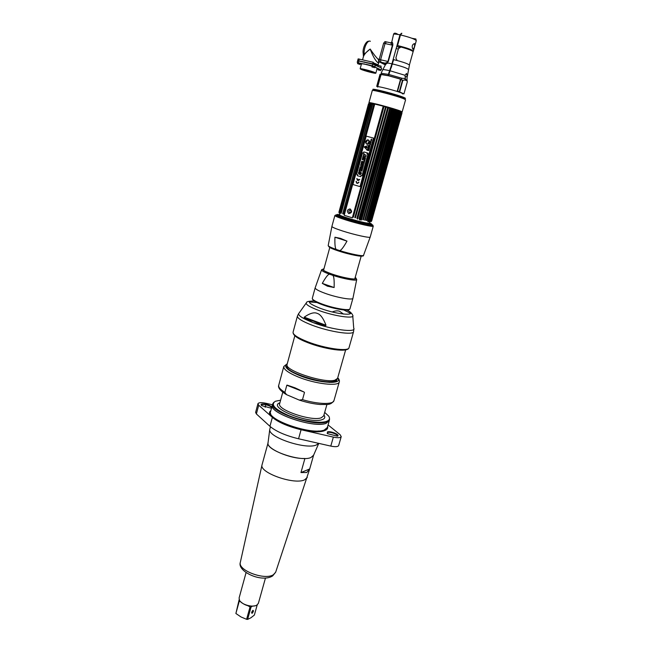 <?xml version="1.0" encoding="UTF-8"?>
<svg xmlns="http://www.w3.org/2000/svg" width="652" height="652" viewBox="0 0 652 652"><rect width="100%" height="100%" fill="white"/><g stroke="black" fill="none" stroke-linecap="round" stroke-linejoin="round"><path stroke-width="0.98" d="M401.811 111.997L400.866 111.207C394.949 108.705 368.209 101.59 368.95 102.714L369.211 102.959M368.95 102.714L372.268 90.579C371.583 89.226 398.421 96.284 404.289 99.006L405.577 99.813L402.162 111.924M377.72 87.058C374.199 85.045 396.929 90.799 402.039 93.236L402.708 93.986M403.262 98.362L405.079 98.55C405.837 98.534 405.568 98.224 404.248 97.637C397.769 94.621 368.73 87.229 373.343 89.748L374.492 90.318M374.395 90.636C374.02 90.066 376.913 90.522 383.091 92.005C393.197 94.459 405.788 98.599 403.718 98.77M381.208 74.572L388.559 75.795L399.969 78.998M380.23 77.417L381.07 74.703M385.927 64.401C384.452 63.709 384.109 63.317 384.9 63.211L385.528 64.564L388.315 61.549L392.797 45.249C392.863 43.219 392.52 42.168 391.77 42.087L390.809 42.853M401.493 33.268L399.961 34.825L391.958 63.806L387.989 75.559L381.453 74.409L381.004 74.947L381.281 72.812L382.7 69.854C382.732 69.381 385.03 69.658 389.586 70.677M406.318 48.598L406.489 47.995M396.823 46.202L397.606 45.347M398.299 45.713L399.79 47.099M391.371 67.466L391.184 66.39L391.705 66.471M392.431 44.621L392.887 44.825M386.424 41.899L385.047 43.545L380.605 59.788L385.047 43.545L386.424 41.899L390.564 42.812L392.414 45.184L387.932 61.475L387.198 62.396L384.9 63.211L380.849 62.274L380.605 59.788L380.703 62.152L385.21 64.466M399.032 47.604L396.799 46.284M381.102 74.524L380.01 74.304L379.888 74.76L380.915 74.874L377.777 86.333L376.709 86.333L377.565 86.936M400.01 36.642L399.513 36.455M400.043 34.556L400.564 34.662M407.174 76.357L406.962 80.066L407.174 76.357L406.522 73.423L405.047 75.29L405.373 78.509L402.211 78.321L400.524 79.577L402.496 80.172L399.244 91.826L397.557 91.215L400.507 79.634L399.741 78.81L388.502 75.673L393.653 59.642C402.797 61.924 408.062 63.749 409.448 65.11L407.296 76.48M403.009 93.578L403.873 93.741M406.995 48.158L406.824 48.761M412.912 51.41L413.344 51.19C411.999 49.682 406.726 47.808 397.549 45.542L400.475 34.939L401.852 33.285M412.846 49.21C414.387 48.036 414.916 46.145 414.436 43.537C412.17 44.548 411.64 46.439 412.846 49.21M407.321 81.834L403.947 93.896L399.635 91.948L402.887 80.302L405.071 80L404.957 79.104L407.052 80.131L407.321 81.834M401.966 80.017L400.744 79.161M399.929 78.884L400.312 80.106L397.304 90.897L402.936 93.505M401.436 85.493L401.314 84.41M365.055 64.271L363.995 63.831M380.572 69.691L372.259 65.77L357.875 62.722M357.54 63.643L357.785 62.739L358.747 62.869L358.502 63.774L357.54 63.643L359.961 64.466L360.197 63.562L358.902 63.203M360.14 63.79L361.347 64.369M375.193 66.732L372.83 66.186M372.186 66.031L369.839 65.485M377.011 68.859L378.258 69.145M357.214 62.356L357.646 60.742L372.7 64.141L381.607 68.036L381.338 69.764M375.136 72.674L375.837 73.171C376.017 73.921 363.971 70.791 360.906 69.299L360.157 68.786C359.912 68.012 372.178 71.198 375.136 72.674M373.066 72.185C370.303 70.832 359.635 68.305 362.952 69.788C365.731 71.125 376.261 73.627 373.066 72.185M374.566 66.985L377.174 68.264L375.837 73.171M360.157 68.786L361.477 63.872C362.585 63.627 366.147 64.385 372.153 66.17M385.112 64.801L379.277 61.826L379.179 59.454L383.604 43.228L384.99 41.581L385.829 42.046M387.312 62.315L387.117 63.448M378.396 59.568C375.984 57.156 373.254 53.651 370.181 49.039L364.199 54.157L363.441 56.594M378.877 61.973L377.858 62.69C375.397 60.66 372.838 56.105 370.181 49.039C366.791 51.508 364.566 53.945 363.506 56.357L362.577 59.797M368.967 63.008L378.111 64.817L373.099 62.69M357.712 60.497L358.144 58.884L373.213 62.266L372.765 63.896L358.176 60.766M365.894 62.559L364.338 61.932M366.074 64.32L373.164 66.007M380.735 67.612L381.127 66.17L374.215 64.556M373.433 67.352L371.942 66.928L372.194 66.023L374.607 66.838L374.362 67.751M379.505 70.269L378.062 69.87L378.307 68.973L380.67 69.772L380.426 70.669M378.584 61.109L379.032 61.215L378.584 61.109L378.502 59.071L379.236 59.242M385.837 63.057L385.275 64.067M384.688 64.206L384.395 63.097M385.56 64.434L386.693 63.008L386.253 62.902M339.928 215.16L337.769 214.875C336.261 214.777 336.188 215.07 337.557 215.779C341.835 218.11 364.753 224.516 370.45 224.973L370.841 225.005C372.373 225.111 372.471 224.818 371.118 224.125L369.13 223.253M339.627 214.679L338.347 214.532C329.643 213.644 361.876 223.628 370.14 224.345C371.999 224.524 372.219 224.255 370.801 223.53L369.635 223M338.388 215.519L341.909 216.081M366.954 223.025L370.263 224.361M383.164 107.14L383.792 107.311L353.36 217.214L352.748 217.043L383.221 106.195L374.753 104.051L374.118 104.85L344.052 214.329L343.62 214.174L373.955 103.872L373.254 103.717L372.61 104.507L342.634 213.823L372.553 103.562L371.314 104.239L341.192 213.269M385.308 107.727L385.935 107.898L355.446 217.801L354.827 217.629L385.308 107.727L385.316 106.765L384.305 106.488L383.792 107.311M388.38 108.126L357.54 219.072L356.921 218.2L387.443 108.322L387.418 107.352L386.408 107.067L385.935 107.898M387.443 108.322L388.421 107.996L357.581 218.95M389.546 108.925L390.149 109.104L359.578 218.901L358.983 218.746L389.546 108.925L389.488 107.947L388.421 107.996M392.308 109.577L361.485 220.074L361.55 219.39L360.98 219.251L391.575 109.528L391.485 108.534L390.532 108.248L390.149 109.104M391.575 109.528L392.406 109.34L361.591 219.797M393.498 110.106L394.036 110.27L363.425 219.838L362.887 219.716L393.498 110.106L393.384 109.104L392.488 108.827L392.406 109.34M395.283 110.661L395.78 110.816L365.161 220.229L364.664 220.123L395.283 110.661L395.153 109.65L394.321 109.389L394.036 110.27M396.905 111.182L397.345 111.329L366.734 220.563L366.285 220.474L396.905 111.182L396.766 110.172L396.008 109.927L395.78 110.816M398.331 111.655L367.736 220.759L398.331 111.655L398.193 110.644L397.524 110.424L397.345 111.329M399.546 112.087L368.975 220.979L399.546 112.087L399.407 111.068L398.845 110.873L398.714 111.785M401.901 112.234L401.966 113.195L401.885 112.168L401.836 113.049L401.436 111.883L401.265 112.763L400.817 111.606L370.246 221.158L400.532 112.454L399.945 111.272L399.863 112.201M369.831 103.855L369.382 104.426M339.513 212.511L369.692 103.065L339.276 213.074L369.105 103.22M368.714 103.855L369.317 103.228M369.969 103.994L340.434 212.951L370.409 103.163L369.407 103.904M341.102 213.237L371.371 103.326L370.238 104.035M373.653 104.744L374.118 104.85M368.828 103.855L339.007 212.845L368.47 103.896M401.697 112.731L371.021 221.77L401.746 113M371.616 221.085L401.958 113.171M401.616 113.016L401.665 112.307M401.045 113.195L370.874 220.474L401.176 112.274M401.428 112.837L370.776 221.199L401.265 112.763M400.809 113.203L370.727 220.4M383.066 106.749L352.325 217.833L344.199 215.29L374.753 104.051M350.075 208.901C347.011 209.651 346.579 211.232 348.771 213.636C351.998 212.911 352.43 211.329 350.075 208.901M391.485 108.534L360.409 220.009L359.472 219.773L390.328 108.974M362.887 219.716L393.36 109.308M364.664 220.123L395.136 109.862M366.285 220.474L396.758 110.384M367.736 220.759L398.185 110.856M399.407 111.068L368.347 221.737L367.777 221.639L368.005 220.816M400.393 111.443L369.374 221.884L368.902 221.819L369.138 221.004M401.143 111.753L370.034 221.134M401.64 111.997L401.461 112.641M370.931 221.207L401.224 112.641M370.874 220.515L401.07 112.478M339.61 212.797L369.562 103.766M339.496 212.528L339.496 213.204L339.668 212.593M340.368 212.927L370.034 103.106M339.912 213.62L339.594 214.801C338.421 215.673 362.357 222.715 368.209 223.204L369.602 223.123L369.928 221.949M349.545 212.56C348.388 211.305 348.608 210.49 350.222 210.099C351.428 211.354 351.2 212.177 349.545 212.56M373.457 138.077L360.034 186.619L352.936 184.524L366.228 136.129L373.457 138.077M367.255 152.878L363.824 151.924L363.498 153.09L362.528 152.821L356.636 174.263L357.598 174.54L357.28 175.681L360.686 176.668L360.996 175.527L361.99 175.82L367.932 154.32L366.929 154.043L367.255 152.878M356.065 181.313C356.457 183.725 357.435 184.011 359.007 182.177L358.706 182.087C357.459 183.546 356.677 183.318 356.359 181.395L356.065 181.313M357.809 180.139L356.856 178.444C357.247 180.857 358.225 181.15 359.798 179.308L358.111 180.229L358.078 179.17L357.809 180.139M367.435 150.245L364.272 147.083L368.494 145.445L367.435 150.245M368.592 145.445L364.362 146.765L367.223 150.384M368.747 150.604L368.91 150.033L368.217 149.936L368.038 150.4L368.747 150.604M368.755 149.3L368.233 149.675L368.95 149.879L369.089 149.365L368.356 149.593M369.113 149.284L369.334 148.501L368.494 148.746L369.113 149.284L368.502 148.746L369.325 148.509M369.431 148.151L369.065 147.637L368.641 148.208L369.431 148.151M369.692 147.181L368.959 147.091M369.774 146.896L369.171 146.724L369.92 146.358L369.203 146.162L369.765 146.423L369.073 146.643L369.749 146.993L369.171 146.724M369.602 145.07L370.263 145.135L369.602 145.07M371.045 142.283L370.434 141.712L370.255 142.356L371.045 142.283M371.184 141.802L370.499 141.492L371.184 141.802M371.501 140.636L370.923 140.367L371.681 140.001L370.964 139.805L371.518 140.066L370.784 140.441L371.501 140.636M369.79 146.032L369.586 145.469L369.79 146.032M370.36 144.76L370.523 144.19L369.831 144.092L369.651 144.565L370.36 144.76M369.994 143.301L370.377 143.986L370.662 143.464L369.994 143.301L370.491 143.326M370.768 142.568L370.678 143.155L370.32 142.478L370.45 143.041M371.11 140.702L370.898 141.435M371.347 139.112L371.648 139.789L371.347 139.112L371.192 139.691M367.842 153.049L367.296 153.416L367.834 153.994L368.135 153.652L367.589 153.065L367.581 154.011M368.225 139.895L367.1 139.952C365.153 141.492 365.12 142.943 367.011 144.296L368.152 144.239C370.091 142.69 370.108 141.248 368.225 139.895L367.1 139.952C365.169 141.468 365.128 142.918 366.978 144.296M360.996 175.527L361.99 175.82M362.536 152.821L356.636 174.263L357.606 174.54L357.288 175.681L360.686 176.668M363.832 151.924L363.506 153.09M360.018 174.622C362.748 173.848 360.336 170.384 359.684 172.609C359.04 173.383 358.959 173.383 359.423 172.601L359.684 171.672C357.117 172.421 359.407 175.706 360.067 173.538C360.743 172.707 360.809 172.756 360.279 173.685L360.018 174.622M361.884 171.069L362.153 170.082L360.189 169.52L360.434 168.64L359.741 168.436L358.983 171.183L359.676 171.386L359.92 170.506L361.884 171.069L359.937 170.506M359.912 167.8L362.276 169.642L363.148 166.488L360.189 166.806L359.912 167.8M363.221 166.219L363.482 165.282L362.023 164.907L363.767 164.247L364.02 163.318L361.355 162.568L361.094 163.505L362.561 163.88L360.809 164.54L360.556 165.461L363.221 166.219L360.572 165.469L360.825 164.548L362.561 163.88M364.126 162.951L361.469 162.193L364.126 162.951L364.77 160.604L364.15 160.433L363.775 161.786L361.73 161.207L361.461 162.193L361.746 161.207M364.851 160.302L365.544 157.792L364.924 157.613L364.501 159.145L364.085 159.023L364.427 157.784L363.8 157.605L363.082 158.738L363.482 157.271L362.862 157.099L362.186 159.553L364.851 160.302L362.202 159.553L362.871 157.099M362.911 156.904L365.894 156.529L366.171 155.543L363.8 153.676L363.506 154.76L364.264 155.535L363.221 155.804L362.911 156.904L363.229 155.804L364.281 155.535L363.514 154.768L363.816 153.685M368.38 149.903L368.046 150.408M368.462 149.202L368.241 149.683M369.089 149.365L368.657 149.683M369.195 147.654L368.649 148.208M369.92 146.358L369.187 146.26M369.765 146.423L369.04 146.798M370.263 145.135L369.635 144.964M369.7 144.695L369.448 145.323M371.078 142.177L370.458 142.006M370.523 141.737L370.263 142.356M371.216 141.688L370.475 141.606M371.534 140.539L370.923 140.367M371.681 140.001L370.939 139.903M371.518 140.066L370.792 140.441M369.994 144.068L369.651 144.565M370.401 143.416L369.855 143.847M370.426 142.47L370.417 143.147M371.697 139.178L371.216 139.569M366.913 147.89L367.043 147.425L365.682 146.806L365.43 147.727L366.913 147.89L365.422 147.727L365.373 146.79L367.035 147.425L366.913 147.89M368.755 148.118L369.317 148.273L368.755 148.118M367.907 153.782L367.435 153.652L367.907 153.782M368.111 153.644L367.329 153.424L368.111 153.644M369.219 140.881L367.924 140.074L367.312 140.408L366.074 142.666L366.098 143.407L367.386 144.214L369.219 140.881L367.386 144.214L366.09 143.399L366.065 142.666L367.304 140.4L367.915 140.066L369.211 140.881M361.893 167.499L361.721 168.118L360.849 167.54L361.893 167.499L361.721 168.11M359.676 171.386L358.999 171.191L359.749 168.444M362.276 169.634L359.928 167.808L360.206 166.806L363.148 166.496M361.95 163.75L361.11 163.513L361.371 162.568M362.031 164.907L362.642 165.037M363.775 161.786L364.158 160.433M363.457 158.852L363.816 157.613M364.501 159.145L364.941 157.621M364.933 156.26L365.894 156.529M397.084 60.489L395.87 58.02L398.486 48.566L401.021 47.034C408.462 49.112 412.488 50.685 413.091 51.752L409.399 64.947M326.595 284.883L331.623 286.644M372.072 224.85L371.012 225.282C365.585 224.59 357.353 222.577 346.318 219.227L337.271 215.926L336.579 215.005M336.603 249.569C335.234 249.357 334.68 245.233 334.932 237.206L346.986 241.126C343.115 248.013 340.548 251.126 339.301 250.466L336.603 249.569C331.338 247.736 328.535 246.407 328.192 245.608L331.901 226.423C332.023 227.181 335.56 228.697 342.528 230.971C354.484 234.859 370.45 238.339 370.206 237.043L373.27 226.171C373.563 227.312 357.589 223.701 345.576 219.871C338.592 217.638 335.022 216.187 334.875 215.519L335.78 214.973M346.986 241.126L340.58 238.387L334.932 237.206M338.029 250.824C332.805 249.064 329.798 247.736 328.999 246.839M362.365 255.641C363.775 257.434 349.146 254.573 338.127 250.857M370.059 224.337L366.668 222.976M336.546 215.502L337.002 215.47M338.853 215.73L344.207 216.929M344.484 217.026L339.708 216.089M337.597 215.853L337.149 215.861M334.134 287.532L322.292 283.375C326.049 276.676 328.551 273.653 329.798 274.305L332.471 275.225C333.84 275.462 334.386 279.569 334.134 287.532L327.418 286.179L322.292 283.375M323.954 268.82C321.061 269.309 323.669 271.012 331.762 273.946C344.378 278.396 360.328 280.735 355.185 277.483M322.414 304.753C318.192 303.204 315.299 301.819 313.718 300.596M349.024 309.423C348.241 311.363 333.343 308.795 322.512 304.794M338.274 379.13L337.565 378.388L334.875 380.189C324.125 383.572 283.816 370.181 287.084 364.411L294.834 335.78M294.109 372.708L293.172 372.659M293.4 372.781L294.337 372.822M291.713 371.868L292.552 371.876M328.103 381.73L329.244 382.406M329.488 382.414L328.363 381.738M292.332 371.754L291.501 371.754M290.311 371.037L291.085 371.004M329.879 381.754L330.906 382.431M331.11 382.431L330.099 381.754M290.906 370.89L290.14 370.931M332.471 382.374L331.575 381.697M289.749 370.1L289.032 370.189M289.17 370.287L289.895 370.206M331.379 381.705L332.308 382.39M288.241 369.602L288.942 369.472M332.659 381.591L333.408 382.227M333.547 382.202L332.822 381.575M288.828 369.374L288.127 369.513M333.742 381.42L334.337 382.015M334.452 381.974L333.881 381.396M287.499 368.991L288.184 368.787M288.094 368.698L287.418 368.918M334.655 381.2L335.104 381.746M335.201 381.713L334.769 381.167M287.54 368.07L286.986 368.339M287.027 368.413L287.605 368.152M335.804 381.396L335.503 380.89M335.413 380.931L335.731 381.444M286.758 367.858L287.198 367.557M287.157 367.483L286.733 367.785M336.016 380.621L336.212 381.102M336.228 381.175L336.302 381.616M336.342 381.559L336.285 381.118M336.269 381.045L336.09 380.581M336.489 380.271L336.562 380.711M336.562 380.784L336.253 381.754M336.171 381.787L336.595 380.727M336.595 380.654L336.538 380.222M336.815 379.88L333.702 382.284M286.962 368.486L286.839 366.497M286.839 366.432L287.296 368.804M332.275 382.398L334.109 382.072L336.848 379.823M337.1 379.146L334.329 381.29C323.775 384.802 283.799 371.746 286.888 366.025L287.092 365.283M304.215 317.165C309.83 313.262 314.166 311.998 317.206 313.384C320.377 314.264 323.319 318.233 326.024 325.275L304.215 317.165L304.223 317.728L313.131 322.601L325.446 325.625L326.024 325.275M343.531 314.101L339.659 311.322C337.72 310.531 335.25 310.735 332.243 311.949M314.231 300.963C306.228 301.037 308.266 303.498 320.352 308.347C338.804 315.242 359.725 316.35 346.954 310.042M304.223 317.728L325.446 325.625M347.353 349.032C344.827 352.121 323.262 348.747 307.866 342.683M307.679 342.61L298.437 338.315M275.731 572.016L309.684 469L306.725 472.496L300.955 472.553L304.916 458.478C290.23 459.187 265.405 448.291 268.078 442.521M300.955 472.553L309.7 468.951L313.596 455.202L310.963 457.517C301.142 462.227 266.497 450.548 267.996 443.124L262.014 464.9C259.121 472.7 294.451 485.145 304.655 479.807L307.288 477.451M246.065 572.627L239.088 598.031L239.594 600.525C241.868 604.681 252.56 607.648 256.652 605.252L258.371 603.377L265.47 578.014M257.369 604.795L256.415 605.463C249.952 607.126 244.378 605.578 239.691 600.826L239.219 599.767M239.365 600.101L239.651 600.704M247.866 605.732L250.05 606.898L246.603 619.31L247.621 619.4L250.849 617.819L254.362 615.081L257.198 604.95M239.162 599.604L235.885 613.491L239.284 601.128L240.368 601.714M239.749 600.916L239.284 601.128M247.621 619.4L251.077 606.988L252.226 606.295M250.05 606.898L249.235 606.018M246.603 619.31L241.061 616.988L235.885 613.491M252.943 610.321C251.533 612.041 251.248 613.051 252.104 613.336C253.506 611.617 253.791 610.614 252.943 610.321M272.454 404.778L266.22 403.327C261.46 402.341 258.697 402.48 257.923 403.735L255.608 412.414L256.391 413.947L269.936 426.318C276.049 431.461 285.592 435.617 298.559 438.78L330.784 446.098C335.324 447.011 337.948 446.824 338.665 445.528L341.232 436.62L340.075 434.664L328.078 424.941M322.153 430.589L322.618 431.151M269.961 413.319L270.653 413.474M275.03 419.13L275.853 418.943M319.097 430.939L319.7 431.526M257.923 403.735L258.714 405.234L256.391 413.947M258.714 405.234L272.365 417.37C278.518 422.431 288.086 426.547 301.077 429.733L333.359 437.109C337.907 438.038 340.531 437.875 341.232 436.62M270.825 410.719C260.661 417.802 310.482 436.563 324.484 430.662C327.084 429.733 328.135 428.34 327.638 426.473M271.607 407.826L270.767 408.062L261.819 405.691C260.824 404.884 260.849 404.322 261.884 404.02C265.943 403.841 269.268 404.81 271.843 406.938M337.394 436.155L327.606 433.694L327.426 431.909C330.466 430.662 340.849 435.071 337.394 436.155M271.281 407.956C272.838 406.726 264.793 403.767 262.145 404.59L261.428 405.348M337.247 436.204C339.056 434.876 330.197 431.453 327.703 432.512L327.149 433.278M270.433 426.75L269.749 429.562C268.151 437.239 305.788 449.823 316.285 445.023L318.738 443.36M292.259 427.125L300.817 429.497M318.869 431.575L318.209 430.972M276.587 419.432L275.723 419.603M317.605 380.874L314.492 379.749M305.006 377.125L302.308 376.579M303.074 376.848L306.407 377.573M313.05 379.415L316.807 380.703M324.68 412.398L328.632 416.049C330.303 418.527 329.537 420.328 326.326 421.453C319.733 423.702 302.332 421.07 288.966 415.683C274.834 409.432 270.295 404.631 275.348 401.273L280.613 400.173M273.742 402.365L272.78 403.767C268.73 411.526 314.085 427.06 326.432 421.974L329.545 419.505L329.447 417.81M272.78 403.767L272.422 405.112C268.355 412.912 313.693 428.454 326.049 423.335L329.162 420.85L329.545 419.505M329.325 420.271L326.114 423.36C313.726 428.494 268.265 412.92 272.349 405.096L272.577 404.533M329.236 420.866L327.345 427.5L324.215 430.067C311.786 435.397 266.423 419.766 270.547 411.746L272.349 405.096M287.165 385.12L295.03 387.826L304.125 392.08L286.815 385.21L304.125 392.08M337.744 377.736C339.187 379.399 339.708 380.776 339.301 381.86L333.954 400.646C333.27 404.696 317.997 404.346 302.495 399.652L304.484 392.463M321.901 381.648L319.431 380.744M312.968 379.391L314.443 380.173M302.495 399.652L299.309 400.1L286.546 394.664L284.875 392.349L286.815 385.21M311.835 379.521L312.332 379.325M312.455 379.684L311.86 379.448M287.198 363.971C283.172 366.383 287.141 370.181 299.105 375.356C318.217 383.327 343.685 384.802 337.679 377.973M387.532 62.983L391.958 63.806M399.961 34.825C395.984 34.034 393.841 33.888 393.531 34.401C393.914 32.836 395.299 32.771 397.671 34.214M399.26 37.351L399.766 37.523M391.77 42.087L393.531 34.401M391.469 42.592L392.765 43.431M382.805 69.691L385.528 64.564M388.885 72.511L389.383 72.674M381.208 73.285L388.323 74.352M392.414 45.184L383.604 43.228M387.932 61.475L379.179 59.454M392.268 64.638L391.754 64.524M398.348 49.071L396.163 48.582M379.888 74.76L376.726 86.3M380.018 74.76L376.856 86.308M392.471 63.92C401.599 66.219 406.864 68.028 408.258 69.34M390.1 70.791L405.047 75.29M407.174 76.732L405.039 76.626M402.92 80.22L402.145 80.066M388.828 74.475L402.211 78.321M400.776 79.658L397.557 91.215M413.344 51.19L416.278 40.709C414.957 39.104 409.684 37.18 400.475 34.939M405.071 80L407.231 81.052M381.175 69.634L381.607 68.036M374.892 66.594L375.332 64.972M372.259 65.77L372.7 64.141M358.331 62.511L358.771 60.897M379.423 61.948L380.849 62.274M384.99 41.581L386.212 41.85M363.156 53.122L364.199 54.157C363.36 48.321 367.614 39.446 370.344 41.312M379.032 61.206L377.858 62.69M358.836 60.644L359.268 59.03M357.524 218.363L388.062 108.501M361.55 219.39L392.154 109.699M338.942 212.096L368.519 103.872M371.241 220.678L401.453 113.277M371.77 224.5C377.671 227.263 360.222 223.701 346.09 219.194C337.027 216.26 334.011 214.818 337.019 214.858M336.416 215.372L336.945 215.429M338.804 215.706L343.319 216.611M365.47 222.756L369.806 224.304M363.572 255.25L363.506 255.397C362.936 256.529 349.863 253.889 339.301 250.466M323.816 269.317L322.691 269.349M323.946 268.86L321.615 269.708C321.192 270.596 323.922 272.128 329.798 274.305M352.936 298.266C352.936 300.409 337.011 297.654 325.332 293.408C318.543 290.931 315.152 289.056 315.177 287.793L312.3 298.331C312.259 299.684 315.617 301.615 322.381 304.134C334.003 308.437 349.928 311.069 349.969 308.779L352.936 298.266L356.725 279.447L355.169 277.516M332.471 275.225C343.71 278.999 357.508 281.362 356.725 279.447M355.992 278.583L355.047 277.972M314.321 301.02C309.138 301.094 306.562 301.574 306.603 302.479C304.892 304.036 308.869 306.66 318.543 310.352C334.394 316.293 355.633 319.244 352.724 315.266C351.95 313.294 349.994 311.55 346.856 310.042M350.678 313.392L343.669 309.92M306.098 303.188L299.178 312.927C297.027 314.908 301.68 318.143 313.131 322.618C331.95 329.83 357.214 333.042 353.702 328.046L352.789 316.138M309.317 301.925L317.116 302.552M349.007 347.72C348.062 352.936 324.704 349.179 307.671 342.602C297.752 338.779 292.887 335.315 293.066 332.21C292.854 334.631 297.719 337.826 307.654 341.778C324.892 348.567 348.787 351.876 349.007 347.72L353.58 331.64C353.457 335.478 329.537 331.892 312.194 325.234C302.194 321.363 297.271 318.306 297.426 316.073L298.559 313.685M240.36 562.211L240.319 562.399C237.026 571.405 261.697 583.051 272.666 575.903L275.666 572.203L273.4 574.705C264.891 580.59 237.678 570.394 240.319 562.399L262.014 464.9M252.194 606.295L251.077 606.988M265.829 404.77L265.16 407.272M333.359 437.109L330.784 446.098M301.077 429.733L298.559 438.78M272.365 417.37L269.936 426.318M282.772 392.227L279.659 403.669C276.587 409.66 311.534 421.624 321.224 417.802L323.694 415.878L326.929 404.468M279.895 402.797C266.619 407.109 309.431 424.468 322.08 419.668C324.859 418.714 325.478 417.166 323.946 415.006M339.301 381.86C338.869 386.693 315.014 383.971 298.021 376.897C288.225 372.781 283.481 369.301 283.807 366.473L278.714 385.324C278.29 387.223 280.344 389.57 284.875 392.349M286.098 364.655L287.084 364.387M404.713 97.857L405.079 98.55M374.012 89.34L373.343 89.748M403.156 98.159L403.401 98.639M375.193 90.4L374.729 90.685M377.728 86.708L380.246 77.368M385.145 64.703L385.405 63.603M391.355 42.315L391.086 42.959M392.406 44.515L392.895 44.743M379.277 61.826L385.21 63.203M396.783 46.349L397.198 46.439M376.709 86.333L380.01 74.304M416.278 40.709C415.34 38.118 417.467 39.503 411.95 38.272M407.231 82.185L403.947 93.888M363.441 56.528L363.197 53.464C362.219 48.835 365.959 40.489 368.926 41.255M378.111 64.817L379.114 61.516M384.615 64.141L385.234 64.279M338.347 214.532L337.769 214.875M370.801 223.53L371.118 224.125M369.431 102.649L368.942 103.35M401.787 111.622L401.852 112.674M370.964 104.075L341.053 213.31M354.753 279.007L361.192 256.106M323.539 270.352L329.806 247.401M331.901 226.423L334.875 215.519M370.206 237.043L363.506 255.397C364.639 257.393 349.716 254.875 337.98 250.775C331.99 248.893 328.73 247.173 328.192 245.608M372.781 225.233L373.27 226.171M321.542 269.887L315.177 287.793M349.969 308.779C349.374 311.86 333.881 308.869 322.39 304.737C315.649 302.324 312.284 300.189 312.3 298.331M337.557 378.404L345.65 349.88M353.58 331.64L353.84 329.015M293.066 332.21L297.426 316.073M267.996 443.124L269.749 429.562M313.376 455.707L318.771 443.368M286.546 394.664C277.972 389.578 278.217 386.269 278.714 385.324M333.954 400.646C330.262 405.813 326.856 404.207 320.271 404.501C313.702 403.971 306.709 402.496 299.309 400.1M287.263 363.734L283.807 366.473"/></g></svg>
